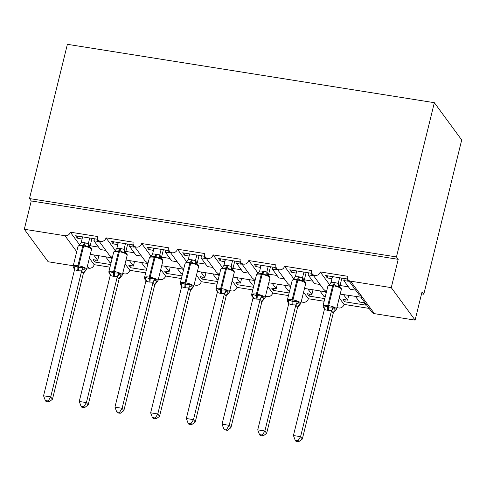 <?xml version="1.0" encoding="UTF-8"?>
<svg xmlns="http://www.w3.org/2000/svg" width="486" height="486" viewBox="0 0 486 486"><rect width="100%" height="100%" fill="white"/><g stroke="black" fill="none" stroke-linecap="round" stroke-linejoin="round"><path stroke-width="0.73" d="M73.246 265.751L48.144 261.76L24.3 229.264L31.25 200.961L29.5 198.567L67.384 44.317L434.344 102.692L461.7 139.968L423.81 294.218L422.061 291.825L415.105 320.128L374.414 313.658A4.532 4.167 -36.3 0 1 371.802 312.091L361.049 297.438M421.562 293.86L423.81 294.218M105.687 256.821L109.696 262.282L111.13 262.513M110.632 264.542L94.885 262.039L95.384 260.01M98.84 255.733L97.704 260.375L93.13 259.652L94.885 262.039M97.704 260.375L93.695 254.913M89.381 258.145L94.169 264.67A4.532 4.167 143.7 0 1 88.841 268.229L86.976 267.938M109.982 267.185L94.169 264.67M31.25 200.961L398.21 259.33L391.26 287.633L350.564 281.163A4.532 4.167 -36.3 0 1 347.958 279.596A4.532 4.167 -36.3 0 1 347.326 276.236L320.195 271.917A4.532 4.167 143.7 0 1 316.69 275.398A4.532 4.167 143.7 0 1 312.261 273.916A4.532 4.167 143.7 0 1 311.629 270.556L284.498 266.243A4.532 4.167 143.7 0 1 280.993 269.718A4.532 4.167 143.7 0 1 276.564 268.242A4.532 4.167 143.7 0 1 275.933 264.876L248.802 260.563A4.532 4.167 143.7 0 1 245.296 264.038A4.532 4.167 143.7 0 1 240.868 262.562A4.532 4.167 143.7 0 1 240.236 259.202L213.105 254.883A4.532 4.167 143.7 0 1 209.6 258.364A4.532 4.167 143.7 0 1 205.171 256.881A4.532 4.167 143.7 0 1 204.539 253.522L177.408 249.203A4.532 4.167 143.7 0 1 173.903 252.684A4.532 4.167 143.7 0 1 169.474 251.207A4.532 4.167 143.7 0 1 168.842 247.842L141.712 243.529A4.532 4.167 143.7 0 1 138.206 247.003A4.532 4.167 143.7 0 1 133.778 245.527A4.532 4.167 143.7 0 1 133.146 242.162L106.015 237.848A4.532 4.167 143.7 0 1 102.51 241.323A4.532 4.167 143.7 0 1 98.081 239.847L109.125 254.901L111.659 257.173M106.015 237.848L115.291 250.49M98.081 239.847A4.532 4.167 143.7 0 1 97.449 236.488L70.318 232.168L79.595 244.81M70.318 232.168A4.532 4.167 143.7 0 1 64.996 235.734L76.697 251.687M141.383 262.501L145.393 267.962L146.827 268.193M146.329 270.222L130.582 267.719L131.08 265.684M134.537 261.407L133.401 266.055L128.826 265.326L130.582 267.719M133.401 266.055L129.391 260.593M125.078 263.825L129.865 270.344A4.532 4.167 143.7 0 1 122.776 273.193M145.679 272.865L129.865 270.344M133.778 245.527L144.822 260.581L147.355 262.853M141.712 243.529L150.988 256.165M177.08 268.175L181.09 273.642L182.523 273.867M182.025 275.902L166.279 273.393L166.777 271.364M170.234 267.087L169.098 271.735L164.523 271.006L166.279 273.393M169.098 271.735L165.088 266.267M160.775 269.505L165.562 276.024A4.532 4.167 143.7 0 1 158.472 278.867M181.375 278.539L165.562 276.024M169.474 251.207L180.519 266.255L183.052 268.533M177.408 249.203L186.685 261.845M212.777 273.855L216.786 279.316L218.22 279.547M217.722 281.576L201.976 279.073L202.474 277.044M205.93 272.768L204.794 277.409L200.22 276.686L201.976 279.073M204.794 277.409L200.785 271.947M196.472 275.179L201.259 281.704A4.532 4.167 143.7 0 1 194.169 284.547M217.072 284.219L201.259 281.704M205.171 256.881L216.215 271.935L218.749 274.207M213.105 254.883L222.381 267.525M248.474 279.535L252.483 284.996L253.917 285.227M253.419 287.256L237.672 284.753L238.17 282.718M241.627 278.448L240.485 283.089L235.917 282.36L237.672 284.753M240.485 283.089L236.482 277.627M232.168 280.859L236.955 287.378A4.532 4.167 143.7 0 1 229.866 290.227M252.769 289.899L236.955 287.378M240.868 262.562L251.912 277.615L254.445 279.887M248.802 260.563L258.078 273.199M284.17 285.209L288.18 290.677L289.613 290.901M289.115 292.937L273.369 290.428L273.867 288.398M277.324 284.122L276.182 288.769L271.613 288.04L273.369 290.428M276.182 288.769L272.178 283.302M267.865 286.54L272.652 293.058A4.532 4.167 143.7 0 1 265.563 295.901M288.465 295.573L272.652 293.058M276.564 268.242L287.609 283.289L290.142 285.568M284.498 266.243L293.775 278.879M319.867 290.889L323.876 296.351L325.31 296.582M324.812 298.611L309.066 296.108L309.564 294.079M313.02 289.802L311.878 294.443L307.31 293.72L309.066 296.108M311.878 294.443L307.875 288.982M303.562 292.214L308.349 298.738A4.532 4.167 143.7 0 1 301.259 301.581M324.162 301.253L308.349 298.738M312.261 273.916L323.305 288.97L325.839 291.242M320.195 271.917L329.472 284.559M82.055 239.057L77.353 238.146L75.597 235.753L96.732 239.118L98.482 241.506L93.913 240.777L100.341 249.537L105.826 250.412M93.913 240.777L94.412 238.748M117.752 244.731L113.05 243.82L111.294 241.433L132.429 244.792L134.179 247.186L129.61 246.457L136.037 255.217L141.523 256.086M129.61 246.457L130.108 244.428M153.448 250.412L148.746 249.5L146.991 247.113L168.126 250.472L169.875 252.86L165.307 252.137L171.734 260.891L177.22 261.766M165.307 252.137L165.805 250.102M189.145 256.092L184.443 255.18L182.687 252.787L203.822 256.152L205.572 258.54L201.004 257.811L207.431 266.571L212.917 267.446M201.004 257.811L201.502 255.782M224.842 261.772L220.14 260.854L218.384 258.467L239.519 261.826L241.269 264.22L236.7 263.491L243.128 272.251L248.613 273.12M236.7 263.491L237.198 261.462M260.539 267.446L255.836 266.535L254.081 264.147L275.216 267.507L276.965 269.894L272.397 269.171L278.824 277.931L284.31 278.8M272.397 269.171L272.895 267.136M296.235 273.126L291.533 272.215L289.778 269.821L310.912 273.187L312.662 275.574L308.094 274.845L314.521 283.605L320.007 284.48M308.094 274.845L308.592 272.816M355.564 296.569L359.573 302.031L364.142 302.76L365.897 305.147L344.762 301.788L345.26 299.753M348.717 295.482L347.575 300.123L343.007 299.394L344.762 301.788M347.575 300.123L343.572 294.662M339.258 297.894L344.045 304.412A4.532 4.167 143.7 0 1 336.956 307.261M369.093 308.397L344.045 304.412M340.188 294.121L362.489 297.408L359.002 294.65L347.958 279.596M331.932 278.806L327.23 277.889L325.474 275.501L346.609 278.861L348.359 281.254L343.79 280.525L350.218 289.285L355.703 290.16M343.79 280.525L344.288 278.496M24.3 229.264L64.996 235.734M81.921 238.869L82.42 236.84M117.618 244.549L118.116 242.52M153.315 250.229L153.813 248.194M189.011 255.903L189.51 253.874M224.708 261.583L225.206 259.554M260.405 267.264L260.903 265.228M296.102 272.938L296.6 270.909M331.798 278.618L332.296 276.589M391.26 287.633L415.105 320.128M434.344 102.692L396.461 256.942L398.21 259.33M29.5 198.567L396.461 256.942M327.23 277.889L327.728 275.86M291.533 272.215L292.031 270.18M255.836 266.535L256.335 264.505M220.14 260.854L220.638 258.825M184.443 255.18L184.941 253.145M148.746 249.5L149.245 247.471M113.05 243.82L113.548 241.791M77.353 238.146L77.851 236.111M339.896 287.068L339.671 286.558L338.183 286.752L334.034 284.796L328.973 285.282L329.022 284.875M324.885 308.853L323.779 308.033L323.968 305.651L327.685 307.018L333.183 307.116L335.37 310.104M298.058 440.729L295.202 440.273L295.901 441.227L298.756 441.683L298.058 440.729L300.573 436.671L293.435 435.535L324.393 309.491L328.293 310.548L331.537 310.627L300.573 436.671L302.328 439.058L333.256 313.142L331.507 310.754M324.672 308.829L323.378 307.674L323.002 305.98A6.494 1.713 13.8 0 1 327.801 305.475L328.658 305.615A6.494 1.713 13.8 0 1 336.306 308.646A6.494 1.713 13.8 0 1 336.476 309.218L333.256 313.142A3.323 3.177 -86.2 0 1 335.328 310.511M339.611 277.749L338.226 283.381L339.951 285.896M341.865 278.107L339.981 285.768M332.473 276.613L331.057 282.372L334.301 282.451L338.226 283.381M328.973 285.282L331.057 282.372M338.201 283.508L338.183 286.752M323.968 305.651L324.393 309.491M333.183 307.116L331.537 310.627M293.435 435.535L295.202 440.273M298.756 441.683L302.328 439.058M304.2 281.388L303.975 280.878L302.486 281.072L298.337 279.116L293.277 279.608L293.325 279.195M289.188 303.173L288.083 302.353L288.271 299.971L292.845 301.478L297.487 301.435L299.674 304.424M262.361 435.049L259.506 434.593L260.204 435.547L263.06 436.003L262.361 435.049L264.882 430.991L257.738 429.855L288.696 303.811L292.596 304.868L295.84 304.947L264.882 430.991L266.632 433.384L297.56 307.468L295.81 305.074M288.69 302.918L287.688 302L287.305 300.305A6.494 1.713 13.8 0 1 292.104 299.801L292.961 299.935A6.494 1.713 13.8 0 1 300.609 302.966A6.494 1.713 13.8 0 1 300.779 303.537L297.56 307.468A3.323 3.177 -86.2 0 1 299.631 304.837M303.914 272.069L302.529 277.7L304.254 280.215M306.168 272.427L304.285 280.088M296.776 270.939L295.36 276.692L298.604 276.777L302.529 277.7A3.323 3.177 -86.2 0 0 303.762 280.853M293.277 279.608L295.36 276.692M302.505 277.828L302.486 281.072M288.271 299.971L288.696 303.811M297.487 301.435L295.84 304.947M257.738 429.855L259.506 434.593M263.06 436.003L266.632 433.384M268.503 275.714L268.278 275.204L266.79 275.392L262.64 273.442L257.58 273.928L257.629 273.515M253.492 297.499L252.392 296.679L252.574 294.291L256.292 295.664L261.79 295.761L263.977 298.744M226.664 429.369L223.809 428.913L224.508 429.873L227.363 430.323L226.664 429.369L229.185 425.317L222.041 424.181L252.999 298.137L256.043 299.054L260.144 299.273L229.185 425.317L230.935 427.704L261.863 301.788L260.113 299.4M252.993 297.238L251.991 296.32L251.608 294.625A6.494 1.713 13.8 0 1 256.408 294.121L257.264 294.255A6.494 1.713 13.8 0 1 264.913 297.286A6.494 1.713 13.8 0 1 265.083 297.863L261.863 301.788M268.217 266.395L266.832 272.02L268.558 274.541M270.471 266.753L268.588 274.414M261.079 265.259L259.664 271.012L262.908 271.097L266.832 272.02M257.58 273.928L259.664 271.012M266.808 272.148L266.79 275.392M252.574 294.291L252.999 298.137M261.79 295.761L260.144 299.273M222.041 424.181L223.809 428.913M227.363 430.323L230.935 427.704M232.806 270.034L232.581 269.523L231.093 269.718L226.944 267.762L221.883 268.248L221.932 267.841M217.795 291.819L216.695 290.999L216.878 288.617L220.595 289.984L226.093 290.081L228.286 293.07M190.968 423.689L188.112 423.239L188.811 424.193L191.666 424.649L190.968 423.689L193.489 419.637L186.345 418.501L217.303 292.457L220.346 293.374L224.447 293.593L193.489 419.637L195.238 422.024L226.166 296.108L224.417 293.72M217.582 291.794L216.294 290.64L215.912 288.945A6.494 1.713 13.8 0 1 220.711 288.441L221.567 288.581A6.494 1.713 13.8 0 1 229.216 291.612A6.494 1.713 13.8 0 1 229.386 292.183L226.166 296.108M232.521 260.715L231.136 266.346L232.861 268.861M234.774 261.073L232.891 268.734M225.383 259.579L223.967 265.338L227.211 265.417L231.136 266.346M221.883 268.248L223.967 265.338M231.111 266.474L231.093 269.718M216.878 288.617L217.303 292.457M226.093 290.081L224.447 293.593M186.345 418.501L188.112 423.239M191.666 424.649L195.238 422.024M197.109 264.354L196.885 263.843L195.396 264.038L191.247 262.082L186.187 262.574L186.235 262.161M182.098 286.139L180.999 285.318L181.181 282.937L185.761 284.444L190.397 284.401L192.59 287.39M155.271 418.015L152.416 417.559L153.114 418.513L155.97 418.968L155.271 418.015L157.792 413.957L150.648 412.821L181.606 286.776L185.506 287.834L188.75 287.912L157.792 413.957L159.542 416.35L190.469 290.434L188.72 288.04M181.594 285.877L180.598 284.96L180.215 283.271A6.494 1.713 13.8 0 1 185.014 282.761L185.871 282.901A6.494 1.713 13.8 0 1 193.519 285.932A6.494 1.713 13.8 0 1 193.689 286.503L190.469 290.434M196.824 255.035L195.439 260.666L197.164 263.181M199.078 255.393L197.195 263.054M189.686 253.905L188.27 259.658L191.514 259.743L195.439 260.666M186.187 262.574L188.27 259.658M195.415 260.794L195.396 264.038M181.181 282.937L181.606 286.776M190.397 284.401L188.75 287.912M150.648 412.821L152.416 417.559M155.97 418.968L159.542 416.35M161.413 258.68L161.188 258.169L159.7 258.358L155.55 256.408L150.49 256.894L150.539 256.48M146.401 280.465L145.302 279.644L145.49 277.257L149.208 278.63L154.7 278.727L156.893 281.71M119.574 412.335L116.719 411.879L117.418 412.839L120.273 413.288L119.574 412.335L122.095 408.283L114.951 407.147L145.909 281.102L148.953 282.02L153.054 282.238L122.095 408.283L123.845 410.67L154.773 284.753L153.023 282.366M145.909 280.197L144.901 279.286L144.518 277.591A6.494 1.713 13.8 0 1 149.317 277.087L150.18 277.22A6.494 1.713 13.8 0 1 157.822 280.252A6.494 1.713 13.8 0 1 157.993 280.829L154.773 284.753A3.323 3.177 -86.2 0 1 156.844 282.123M161.127 249.361L159.742 254.986L161.467 257.507M163.381 249.719L161.498 257.38M153.989 248.225L152.574 253.978L155.818 254.063L159.742 254.986M150.49 256.894L152.574 253.978M159.718 255.114L159.7 258.358M145.49 277.257L145.909 281.102M154.7 278.727L153.054 282.238M114.951 407.147L116.719 411.879M120.273 413.288L123.845 410.67M125.716 252.999L125.491 252.489L124.003 252.684L119.854 250.727L114.793 251.213L114.842 250.806M110.705 274.784L109.605 273.964L109.793 271.583L113.511 272.95L119.003 273.047L121.196 276.036M83.878 406.654L81.022 406.205L81.721 407.159L84.576 407.614L83.878 406.654L86.399 402.602L79.254 401.466L110.213 275.422L113.256 276.34L117.357 276.558L86.399 402.602L88.148 404.99L119.076 279.073L117.326 276.686M110.492 274.76L109.204 273.606L108.821 271.911A6.494 1.713 13.8 0 1 113.627 271.407L114.483 271.546A6.494 1.713 13.8 0 1 122.126 274.578A6.494 1.713 13.8 0 1 122.296 275.149L119.076 279.073A3.323 3.177 -86.2 0 1 121.148 276.443M125.431 243.68L124.045 249.312L125.771 251.827M127.684 244.039L125.801 251.699M118.292 242.544L116.877 248.303L120.121 248.382L124.045 249.312M114.793 251.213L116.877 248.303M124.021 249.44L124.003 252.684M109.793 271.583L110.213 275.422M119.003 273.047L117.357 276.558M79.254 401.466L81.022 406.205M84.576 407.614L88.148 404.99M74.795 269.086L73.508 267.926L73.125 266.237A6.494 1.713 13.8 0 1 77.93 265.727L78.787 265.866A6.494 1.713 13.8 0 1 86.429 268.898A6.494 1.713 13.8 0 1 86.599 269.469L91.465 249.658C91.593 248.546 91.125 247.678 90.08 247.052L88.306 247.003L84.163 245.047L79.096 245.539L79.145 245.126M75.008 269.104L73.908 268.284L74.097 265.903L78.671 267.409L83.306 267.367L85.5 270.356M48.181 400.98L45.326 400.525L46.024 401.479L48.879 401.934L48.181 400.98L50.702 396.922L43.558 395.786L74.516 269.742L78.416 270.799L81.66 270.878L50.702 396.922L52.452 399.31L83.379 273.399L81.63 271.006M86.599 269.469L83.379 273.399M89.734 238L88.349 243.632L90.074 246.147M91.988 238.359L90.104 246.019M82.596 236.864L81.18 242.623L84.424 242.708L88.349 243.632A3.323 3.177 -86.2 0 0 89.582 246.785M79.096 245.539L81.18 242.623M88.324 243.759L88.306 247.003M74.097 265.903L74.516 269.742M83.306 267.367L81.66 270.878M43.558 395.786L45.326 400.525M48.879 401.934L52.452 399.31M350.564 281.163L374.414 313.658M87.389 266.255L88.841 268.229M348.426 286.843L340.042 285.513M312.729 281.169L304.345 279.833M277.032 275.489L268.649 274.153M241.335 269.809L232.952 268.479M205.645 264.135L197.255 262.798M169.948 258.455L161.559 257.118M134.251 252.775L125.862 251.444M98.555 247.095L90.171 245.764M334.301 282.451A3.323 0.966 -81 0 1 333.177 284.662A1.513 0.437 99 0 0 332.667 285.665A6.494 1.713 -166.2 0 0 327.868 286.169L329.672 284.377M336.476 309.218L341.342 289.407A6.494 1.713 -166.2 0 0 341.172 288.83A6.494 1.713 -166.2 0 0 333.524 285.798L332.667 285.665L327.801 305.475A1.513 0.437 99 0 0 327.685 307.018A3.323 0.966 -81 0 1 327.436 310.408M328.293 310.548A3.323 0.966 -81 0 0 328.542 307.152A1.513 0.437 -81 0 1 328.658 305.615L333.524 285.798A1.513 0.437 -81 0 1 334.034 284.796A3.323 0.966 -81 0 0 335.158 282.591M338.244 283.381A3.323 3.177 -86.2 0 0 339.459 286.533M339.969 285.732A3.323 2.649 -14.6 0 0 339.836 286.71M324.411 308.197A3.323 2.649 -14.6 0 0 323.573 307.061M334.01 308.719A3.323 2.649 -14.6 0 0 331.513 310.791M298.604 276.777A3.323 0.966 -81 0 1 297.481 278.982A1.513 0.437 99 0 0 296.97 279.985A6.494 1.713 -166.2 0 0 292.171 280.489L293.975 278.697M300.779 303.537L305.645 283.727A6.494 1.713 -166.2 0 0 305.475 283.156A6.494 1.713 -166.2 0 0 297.827 280.124L296.97 279.985L292.104 299.801A1.513 0.437 99 0 0 291.989 301.338A3.323 0.966 -81 0 1 291.74 304.728M292.596 304.868A3.323 0.966 -81 0 0 292.845 301.478A1.513 0.437 -81 0 1 292.961 299.935L297.827 280.124A1.513 0.437 -81 0 1 298.337 279.116A3.323 0.966 -81 0 0 299.461 276.911M304.272 280.051A3.323 2.649 -14.6 0 0 304.139 281.03M288.714 302.517A3.323 2.649 -14.6 0 0 287.876 301.381M298.313 303.045A3.323 2.649 -14.6 0 0 295.816 305.111M262.908 271.097A3.323 0.966 -81 0 1 261.784 273.302A1.513 0.437 99 0 0 261.274 274.311A6.494 1.713 -166.2 0 0 256.474 274.815L258.285 273.017M265.083 297.863L269.949 278.047A6.494 1.713 -166.2 0 0 269.779 277.476A6.494 1.713 -166.2 0 0 262.13 274.444L261.274 274.311L256.408 294.121A1.513 0.437 99 0 0 256.292 295.664A3.323 0.966 -81 0 1 256.043 299.054M256.9 299.188A3.323 0.966 -81 0 0 257.149 295.798A1.513 0.437 -81 0 1 257.264 294.255L262.13 274.444A1.513 0.437 -81 0 1 262.64 273.442A3.323 0.966 -81 0 0 263.764 271.231M266.85 272.026A3.323 3.177 -86.2 0 0 268.065 275.179M268.576 274.377A3.323 2.649 -14.6 0 0 268.442 275.355M253.018 296.837A3.323 2.649 -14.6 0 0 252.179 295.707M262.616 297.365A3.323 2.649 -14.6 0 0 260.119 299.437M263.934 299.157A3.323 3.177 -86.2 0 0 261.845 301.788M227.211 265.417A3.323 0.966 -81 0 1 226.087 267.628A1.513 0.437 99 0 0 225.577 268.63A6.494 1.713 -166.2 0 0 220.778 269.135L222.588 267.343M229.386 292.183L234.252 272.373A6.494 1.713 -166.2 0 0 234.082 271.796A6.494 1.713 -166.2 0 0 226.44 268.764L225.577 268.63L220.711 288.441A1.513 0.437 99 0 0 220.595 289.984A3.323 0.966 -81 0 1 220.346 293.374M221.203 293.508A3.323 0.966 -81 0 0 221.458 290.118A1.513 0.437 -81 0 1 221.567 288.581L226.44 268.764A1.513 0.437 -81 0 1 226.944 267.762A3.323 0.966 -81 0 0 228.068 265.556M231.154 266.346A3.323 3.177 -86.2 0 0 232.369 269.499M232.879 268.697A3.323 2.649 -14.6 0 0 232.745 269.675M217.321 291.163A3.323 2.649 -14.6 0 0 216.483 290.027M226.919 291.685A3.323 2.649 -14.6 0 0 224.423 293.757M228.238 293.477A3.323 3.177 -86.2 0 0 226.148 296.108M191.514 259.743A3.323 0.966 -81 0 1 190.391 261.948A1.513 0.437 99 0 0 189.886 262.95A6.494 1.713 -166.2 0 0 185.081 263.455L186.891 261.662M193.689 286.503L198.555 266.692A6.494 1.713 -166.2 0 0 198.385 266.121A6.494 1.713 -166.2 0 0 190.743 263.09L189.886 262.95L185.014 282.761A1.513 0.437 99 0 0 184.899 284.304A3.323 0.966 -81 0 1 184.65 287.694M185.506 287.834A3.323 0.966 -81 0 0 185.761 284.444A1.513 0.437 -81 0 1 185.871 282.901L190.743 263.09A1.513 0.437 -81 0 1 191.247 262.082A3.323 0.966 -81 0 0 192.371 259.876M195.457 260.666A3.323 3.177 -86.2 0 0 196.672 263.819M197.182 263.017A3.323 2.649 -14.6 0 0 197.049 263.995M181.624 285.482A3.323 2.649 -14.6 0 0 180.786 284.346M191.223 286.011A3.323 2.649 -14.6 0 0 188.726 288.077M192.541 287.803A3.323 3.177 -86.2 0 0 190.451 290.428M155.818 254.063A3.323 0.966 -81 0 1 154.694 256.268A1.513 0.437 99 0 0 154.19 257.276A6.494 1.713 -166.2 0 0 149.384 257.78L151.195 255.982M157.993 280.829L162.859 261.012A6.494 1.713 -166.2 0 0 162.689 260.441A6.494 1.713 -166.2 0 0 155.046 257.41L154.19 257.276L149.317 277.087A1.513 0.437 99 0 0 149.208 278.63A3.323 0.966 -81 0 1 148.953 282.02M149.81 282.153A3.323 0.966 -81 0 0 150.065 278.764A1.513 0.437 -81 0 1 150.18 277.22L155.046 257.41A1.513 0.437 -81 0 1 155.55 256.408A3.323 0.966 -81 0 0 156.674 254.196M159.766 254.992A3.323 3.177 -86.2 0 0 160.975 258.145M161.486 257.343A3.323 2.649 -14.6 0 0 161.352 258.321M145.928 279.802A3.323 2.649 -14.6 0 0 145.089 278.672M155.526 280.331A3.323 2.649 -14.6 0 0 153.029 282.402M120.121 248.382A3.323 0.966 -81 0 1 118.997 250.594A1.513 0.437 99 0 0 118.493 251.596A6.494 1.713 -166.2 0 0 113.688 252.1L115.498 250.308M122.296 275.149L127.162 255.338A6.494 1.713 -166.2 0 0 126.992 254.761A6.494 1.713 -166.2 0 0 119.349 251.73L118.493 251.596L113.627 271.407A1.513 0.437 99 0 0 113.511 272.95A3.323 0.966 -81 0 1 113.256 276.34M114.113 276.473A3.323 0.966 -81 0 0 114.368 273.083A1.513 0.437 -81 0 1 114.483 271.546L119.349 251.73A1.513 0.437 -81 0 1 119.854 250.727A3.323 0.966 -81 0 0 120.978 248.522M124.07 249.312A3.323 3.177 -86.2 0 0 125.279 252.465M125.789 251.663A3.323 2.649 -14.6 0 0 125.655 252.641M110.231 274.128A3.323 2.649 -14.6 0 0 109.393 272.992M119.829 274.651A3.323 2.649 -14.6 0 0 117.333 276.722M84.424 242.708A3.323 0.966 -81 0 1 83.3 244.914A1.513 0.437 99 0 0 82.796 245.916A6.494 1.713 -166.2 0 0 77.991 246.42L79.801 244.628M91.465 249.658A6.494 1.713 -166.2 0 0 91.295 249.087A6.494 1.713 -166.2 0 0 83.653 246.056L82.796 245.916L77.93 265.727A1.513 0.437 99 0 0 77.815 267.27A3.323 0.966 -81 0 1 77.56 270.659M78.416 270.799A3.323 0.966 -81 0 0 78.671 267.409A1.513 0.437 -81 0 1 78.787 265.866L83.653 246.056A1.513 0.437 -81 0 1 84.163 245.047A3.323 0.966 -81 0 0 85.281 242.842M90.098 245.983A3.323 2.649 -14.6 0 0 89.959 246.961M74.54 268.448A3.323 2.649 -14.6 0 0 73.696 267.312M84.133 268.971A3.323 2.649 -14.6 0 0 81.636 271.042M85.451 270.769A3.323 3.177 -86.2 0 0 83.361 273.393M325.353 291.764L326.209 292.93M289.656 286.084L290.513 287.25M253.959 280.404L254.816 281.57M218.263 274.73L219.119 275.896M182.566 269.05L183.422 270.216M146.869 263.369L147.726 264.536M111.173 257.695L112.029 258.862M325.851 291.843L304.491 288.441M290.154 286.163L268.794 282.767M254.457 280.483L233.098 277.087M218.761 274.809L197.401 271.407M183.064 269.129L161.704 265.733M147.367 263.448L126.008 260.053M111.671 257.774L90.311 254.372M323.002 305.98L327.868 286.169M339.957 286.795C341.002 287.426 341.464 288.295 341.342 289.407M287.305 300.305L292.171 280.489M304.26 281.121C305.305 281.746 305.767 282.615 305.645 283.727M251.608 294.625L256.474 274.815M268.564 275.44C269.609 276.066 270.07 276.935 269.949 278.047M215.912 288.945L220.778 269.135M232.867 269.76C233.912 270.392 234.374 271.261 234.252 272.373M180.215 283.271L185.081 263.455M197.17 264.086C198.215 264.712 198.677 265.581 198.555 266.692M144.518 277.591L149.384 257.78M161.474 258.406C162.518 259.032 162.98 259.901 162.859 261.012M108.821 271.911L113.688 252.1M125.777 252.726C126.822 253.358 127.289 254.227 127.162 255.338M73.125 266.237L77.991 246.42M90.019 247.319L89.795 246.809L90.086 247.058"/></g></svg>
